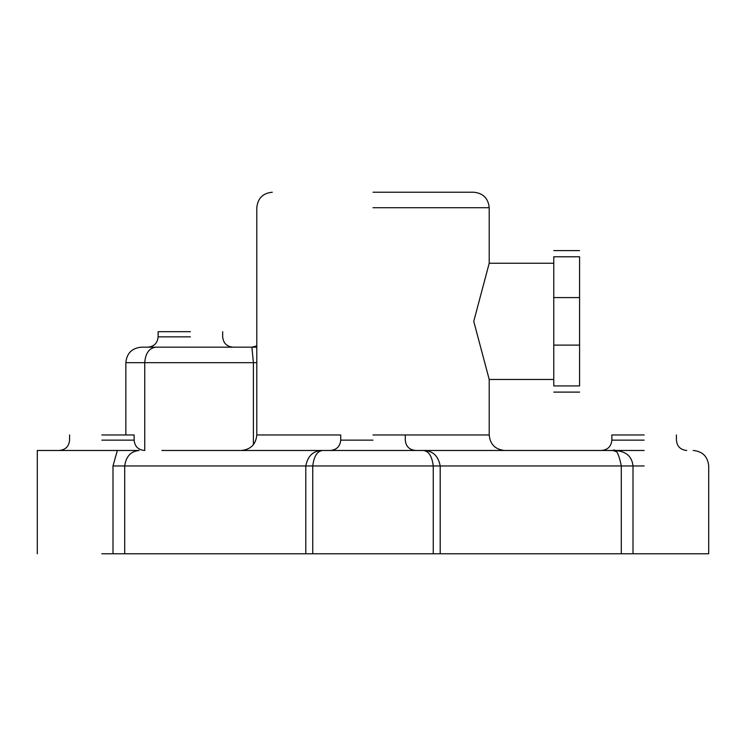 <?xml version="1.0" encoding="UTF-8"?>
<svg xmlns="http://www.w3.org/2000/svg" width="746" height="746" viewBox="0 0 746 746"><rect width="100%" height="100%" fill="white"/><g stroke="black" fill="none" stroke-linecap="round" stroke-linejoin="round"><path stroke-width="1.12" d="M644.143 553.765L708.7 553.765L621.297 553.765L621.297 465.961C618.807 453.531 615.972 448.365 612.783 450.472L644.143 450.472M373 192.235L473.71 192.235L373 192.235M161.891 450.472L612.783 450.472C618.723 450.631 631.34 451.274 633.009 465.961L633.009 553.765M324.23 450.472C317.927 450.09 314.094 455.256 312.751 465.961L312.751 553.765L305.795 553.765L305.795 465.961C307.846 455.228 313.991 450.071 324.23 450.472M190.407 347.179L147.792 347.179L190.407 347.179M614.611 450.509L601.537 450.472C607.803 449.857 611.254 446.416 611.86 440.14L611.86 434.974M190.407 331.681L158.124 331.681L190.407 331.681M373 434.974L405.283 434.974L373 434.974M101.857 434.974L134.14 434.974L101.857 434.974M644.143 434.974L611.86 434.974L644.143 434.974M117.355 450.472L139.12 450.472C130.839 451.265 126.027 456.431 124.703 465.961L124.703 553.765L112.991 553.765L112.991 465.961L117.355 450.472L37.3 450.472L101.857 450.472M112.991 553.765L101.857 553.765M553.765 263.254L489.208 263.254L473.747 321.358L489.208 379.453L489.208 434.974C490.122 444.383 495.288 449.549 504.697 450.472M124.703 553.765L305.795 553.765M440.205 553.765L433.249 553.765L433.249 465.961C431.906 455.256 428.073 450.09 421.77 450.472C432.009 450.071 438.154 455.228 440.205 465.961L440.205 553.765L621.297 553.765M433.249 553.765L312.751 553.765M125.85 362.668C126.764 353.259 131.93 348.093 141.339 347.179L251.887 347.179L253.407 362.668L125.85 362.668L125.85 434.974M256.792 347.179L225.096 347.179M553.765 345.118L553.765 256.773C553.765 248.586 553.765 248.586 553.765 256.773L579.586 256.773C579.586 248.586 579.586 248.586 579.586 256.773L579.586 385.934C579.586 394.121 579.586 394.121 579.586 385.934L553.765 385.934C553.765 394.121 553.765 394.121 553.765 385.934L553.765 345.118L579.586 345.118M612.783 450.472L615.758 451.489M112.991 465.961L644.143 465.961M373 207.733L489.208 207.733L373 207.733M415.606 450.472C409.34 449.857 405.889 446.416 405.283 440.14L405.283 434.974L489.208 434.974M190.407 336.847L158.124 336.847L190.407 336.847M644.143 440.14L611.86 440.14L644.143 440.14M101.857 440.14L134.14 440.14L101.857 440.14M373 440.14L340.717 440.14L373 440.14M155.709 347.179C149.107 348.158 145.451 353.324 144.752 362.668L144.752 450.472M272.29 192.235C262.881 193.158 257.715 198.324 256.792 207.733L256.792 434.974L340.717 434.974L340.717 440.14C340.111 446.416 336.66 449.857 330.394 450.472M253.407 444.653L253.407 362.668L256.792 362.668M553.765 297.589L579.586 297.589M489.208 263.254L489.208 207.733C488.285 198.324 483.119 193.158 473.71 192.235M708.7 553.765L708.7 465.961C707.777 456.552 702.62 451.386 693.202 450.472M158.124 331.681L158.124 336.847C157.509 343.123 154.068 346.564 147.792 347.179M69.583 434.974L69.583 440.14C68.968 446.416 65.517 449.857 59.251 450.472M222.681 331.681L222.681 336.847C223.296 343.123 226.737 346.564 233.013 347.179M134.14 434.974L134.14 440.14C134.746 446.416 138.196 449.857 144.463 450.472M676.417 434.974L676.417 440.14C677.032 446.416 680.483 449.857 686.749 450.472M37.3 450.472L37.3 553.765M489.208 379.453L553.765 379.453M579.586 250.6L553.765 250.6M579.586 392.107L553.765 392.107M256.792 434.974C255.878 444.383 250.712 449.549 241.303 450.472M256.792 345.92L251.887 347.179"/></g></svg>
